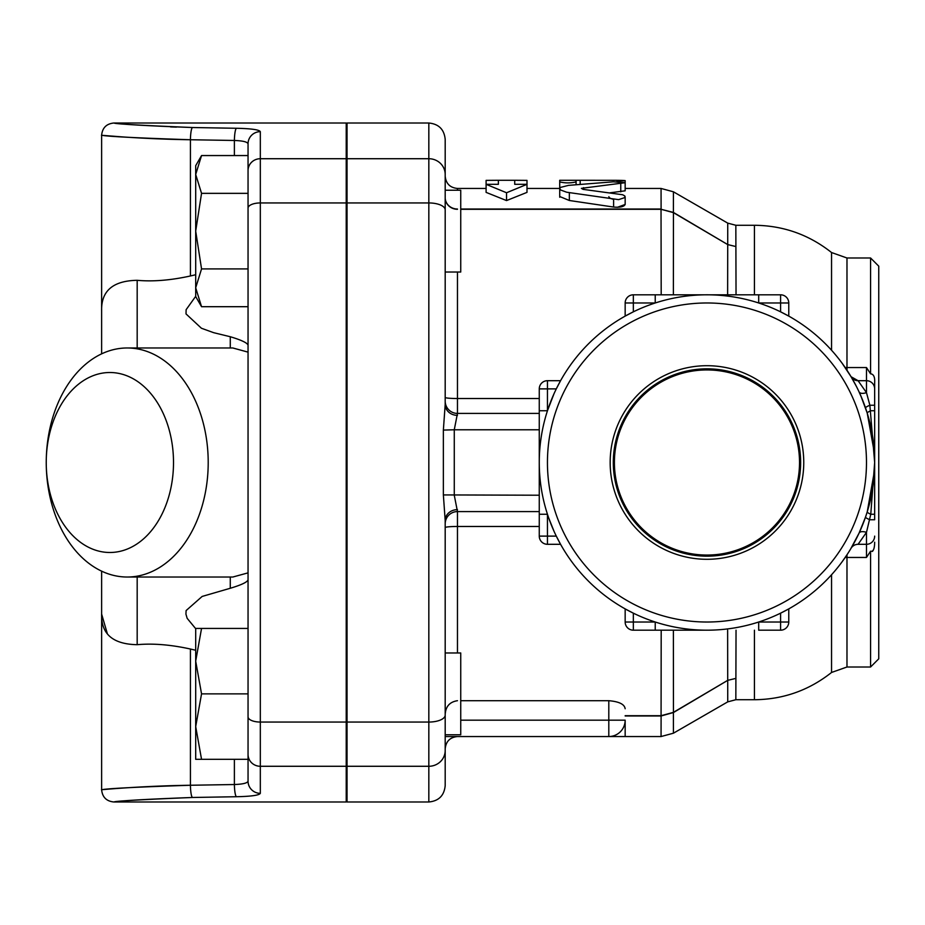 <?xml version="1.0" encoding="UTF-8"?>
<svg xmlns="http://www.w3.org/2000/svg" width="925" height="925" viewBox="0 0 925 925"><rect width="100%" height="100%" fill="white"/><g stroke="black" fill="none" stroke-linecap="round" stroke-linejoin="round"><path stroke-width="1.39" d="M799.524 462.5A92.569 92.569 0 0 1 660.681 542.663A92.569 92.569 0 0 1 660.681 382.337A92.569 92.569 0 0 1 799.524 462.5M610.165 462.5A96.801 96.801 0 0 1 755.367 378.672A96.801 96.801 0 0 1 755.367 546.328A96.801 96.801 0 0 1 610.165 462.5M613.298 462.5A93.668 93.668 0 0 0 753.794 543.623A93.668 93.668 0 0 0 753.794 381.377A93.668 93.668 0 0 0 613.298 462.5M457.47 652.969L457.47 511.583L539.263 511.583L539.263 499.338M758.697 622.016L758.697 630.191L780.584 630.191L780.584 622.016L758.697 622.016M706.966 630.191L655.224 630.191L655.224 622.016L633.336 622.016L633.336 630.191L707.07 630.191M780.584 613.171L780.584 622.016L788.771 622.016A8.175 8.175 0 0 1 780.584 630.191A8.175 8.175 0 0 0 788.771 622.016L788.771 608.893L780.584 613.171L788.771 608.893M633.336 613.171L633.336 622.016L625.161 622.016A8.175 8.175 0 0 0 633.336 630.191A8.175 8.175 0 0 1 625.161 622.016L625.161 608.893L633.336 613.171L625.161 608.893M547.45 514.242L539.263 514.242L539.263 536.118L547.45 536.118L547.45 514.242M539.263 410.758L547.45 410.758L547.45 388.882L539.263 388.882L539.263 514.242M560.573 544.305L556.295 536.118L547.45 536.118L547.45 544.305A8.175 8.175 0 0 1 539.263 536.118A8.175 8.175 0 0 0 547.45 544.305L560.573 544.305L559.163 541.726M556.295 388.882L547.45 388.882L547.45 380.695A8.175 8.175 0 0 0 539.263 388.882A8.175 8.175 0 0 1 547.45 380.695L560.573 380.695L556.295 388.882L560.573 380.695M558.503 540.477L556.792 537.148M457.47 511.583A12.268 12.268 0 0 0 445.191 523.851A12.268 12.268 0 0 1 457.47 511.583L454.267 495.222L454.267 429.778L539.263 429.778L539.263 418.956M457.47 415.36A12.268 10.811 -0 0 1 445.191 404.549L443.364 430.079L454.267 429.778L457.47 413.417L539.263 413.417L457.47 413.417A12.268 12.268 0 0 1 445.191 401.149M655.224 302.984L655.224 294.809L633.336 294.809L633.336 302.984L655.224 302.984M706.966 294.809L655.224 294.809L758.697 294.809L758.697 302.984L780.584 302.984L780.584 294.809L758.697 294.809M633.336 311.829L633.336 302.984L625.161 302.984A8.175 8.175 0 0 1 633.336 294.809A8.175 8.175 0 0 0 625.161 302.984L625.161 316.107L633.336 311.829L625.161 316.107M780.584 311.829L780.584 302.984L788.771 302.984A8.175 8.175 0 0 0 780.584 294.809A8.175 8.175 0 0 1 788.771 302.984L788.771 316.107L780.584 311.829L788.771 316.107M445.191 256.607L445.191 190.226L445.191 272.031L445.191 190.226L460.743 190.226L460.743 272.031L445.191 272.031M445.191 652.969L460.743 652.969L460.743 734.774L445.191 734.774L445.191 668.393M346.216 652.969L347.037 652.969M445.191 220.855L445.191 266.042M539.263 398.525L457.47 398.525A12.268 1.098 0 0 1 445.191 397.426L445.191 405.243M445.191 168.928L445.191 190.226M445.191 174.49L445.191 139.374C444.22 129.442 438.774 123.985 428.83 123.013L428.83 158.718A16.361 15.771 0 0 1 445.191 174.49L445.191 404.549M445.191 527.574L445.191 519.757L445.191 527.574A12.268 1.098 0 0 1 457.47 526.475L539.263 526.475M445.191 714.562C445.619 706.515 449.712 701.89 457.47 700.699M201.546 628.433L195.695 661.155L195.695 628.433L248.05 628.433M201.546 693.877L195.695 726.599L195.695 661.155L201.546 693.877L248.05 693.877M195.695 726.599L201.546 759.321L195.695 759.321L195.695 726.599M192.146 797.477L192.446 797.477C141.086 799.593 114.966 801.085 114.099 801.963C120.157 800.703 146.266 799.212 192.446 797.477L236.407 796.726C251.276 796.413 259.243 795.28 260.318 793.338L260.318 131.662C259.278 129.72 251.299 128.587 236.407 128.274C251.276 128.587 259.243 129.72 260.318 131.662A12.268 12.164 180 0 0 248.05 143.826L248.05 759.321L201.546 759.321M201.546 306.695L195.695 296.567L195.695 287.802L201.546 306.695L248.05 306.695M201.546 155.562L195.695 174.455L195.695 165.679L201.546 155.562L248.05 155.562L248.05 143.826C247.449 141.907 242.893 140.785 234.383 140.473L234.383 155.562M195.695 231.123L201.546 268.909L195.695 287.802L195.695 174.455L201.546 193.348L195.695 231.123M248.05 196.805L248.05 268.909L201.546 268.909M248.05 193.348L201.546 193.348M248.05 169.633L248.05 190.226M260.318 793.338A12.268 12.164 180 0 1 248.05 781.174L248.05 763.969M236.407 796.726A12.268 2.023 -91 0 1 234.383 784.527L190.423 785.256C138.218 786.978 108.699 788.447 101.854 789.696C97.125 790.193 138.068 785.996 190.423 785.256A12.268 2.023 -90.9 0 0 192.446 797.477M248.05 781.174L248.05 759.321L248.05 781.174C247.438 783.093 242.882 784.215 234.383 784.527L234.383 759.321M195.695 274.737L190.423 275.974L190.423 139.744C138.218 138.022 108.699 136.553 101.854 135.304C97.125 134.807 138.068 139.004 190.423 139.744A12.268 2.023 90.9 0 1 192.446 127.523C146.439 125.8 120.331 124.308 114.11 123.037C114.793 123.904 140.912 125.395 192.446 127.523L236.407 128.274A12.268 2.023 91 0 0 234.383 140.473L189.926 139.733M172.235 139.351L165.61 139.132M157.181 138.819L148.775 138.449M135.836 137.756L127.014 137.212M121.707 136.854L101.623 135.293C102.351 127.835 106.444 123.742 113.891 123.013L116.527 123.268M170.501 126.91L176.363 127.13M107.3 633.567L101.623 614.05C101.068 634.03 112.919 644.239 137.178 644.69C152.983 643.245 170.732 644.69 190.423 649.026L195.695 650.263M190.423 275.974C170.732 280.31 152.983 281.755 137.178 280.31C112.931 280.749 101.079 290.97 101.623 310.95L101.623 353.847M173.507 462.5A89.979 63.628 90 0 1 78.058 540.431A89.979 63.628 90 0 1 78.058 384.569A89.979 63.628 90 0 1 173.507 462.5M208.206 462.5A114.527 80.984 -90 0 0 127.234 347.973A114.527 80.984 -90 0 0 46.25 462.5A114.527 80.984 -90 0 0 127.234 577.027A114.527 80.984 -90 0 0 208.206 462.5M248.05 572.864L232.823 577.027L127.234 577.027M127.234 347.973L232.823 347.973L248.05 352.136M347.037 550.525L346.216 551.184M346.216 373.816L347.037 374.475M195.695 628.676L187.151 618.316L185.925 614.061L186.122 610.558L202.147 596.44L230.279 588.265C241.09 585.028 247.01 582.264 248.05 579.963M248.05 345.037L248.05 345.037C246.963 342.712 241.043 339.938 230.279 336.735L213.617 332.665L201.419 328.236L186.017 313.91L186.122 309.69L195.695 296.324M347.037 722.055L428.83 722.055L428.83 801.987L347.037 801.987L347.037 123.013L428.83 123.013M101.623 571.153L101.623 789.707C102.351 797.165 106.444 801.258 113.891 801.987L346.216 801.987L346.216 123.013L113.891 123.013M428.83 801.987C438.774 801.015 444.22 795.558 445.191 785.626L445.191 520.451L443.364 494.921L443.364 430.079M445.191 658.958L445.191 704.145M625.161 720.182L608.8 720.182L608.8 736.543L445.191 736.543L608.8 736.543A16.361 16.361 0 0 0 625.161 720.182L625.161 736.543L661.063 736.543L673.423 733.201L673.4 712.574A12.268 1.596 60.5 0 1 673.377 712.377L661.074 715.707L625.161 715.707M460.743 700.699L608.8 700.699C619.045 701.566 624.502 704.237 625.161 708.747M608.8 736.543L625.161 736.543M445.191 736.543L457.47 736.543C450.024 737.283 445.942 741.376 445.191 748.811M625.161 188.457L661.063 188.457L661.097 209.027L460.743 209.027M625.161 180.606L625.161 182.711L613.194 181.832L568.505 185.37L560.434 187.428L559.717 188.596L560.735 190.041L566.701 192.227L618.582 199.638L624.814 197.58L624.803 195.927L622.571 194.736L583.074 189.359L581.374 188.353L625.161 182.711L625.161 190.816L610.014 192.805M617.368 207.316L625.161 204.448C623.982 206.749 620.132 207.616 613.61 207.05L569.337 200.494L559.717 196.516L559.717 181.913C565.175 183.208 570.621 183.208 576.078 181.913L576.078 180.282L616.987 180.329C627.532 180.456 627.532 180.722 616.987 181.127M526.996 192.377L506.542 200.575L486.099 192.377L486.099 184.318L498.367 184.318L498.367 180.282L486.099 180.375L486.099 184.318L506.542 192.758L526.996 184.318L526.996 180.375L514.728 180.282L514.728 184.318L526.996 184.318L526.996 192.377M625.161 204.448L625.161 196.748M661.19 630.191L661.074 715.707M498.367 184.318L498.367 180.282L514.728 180.282L514.728 184.318M506.542 200.575L506.542 192.758M608.8 196.748L610.327 198.436L613.61 199.43L613.61 207.05M559.717 180.329L559.717 181.913M576.078 184.63L576.078 181.913M874.657 542.2L874.657 542.177C874.611 548.895 873.246 551.901 870.575 551.184L870.575 667.006L878.75 658.831L878.75 266.169L870.575 257.994L870.575 373.816C873.663 374.105 875.027 377.099 874.657 382.823L874.657 405.243L874.657 382.823M874.449 470.987L867.245 511.826L865.522 517.098A8.175 1.203 -161 0 0 869.87 519.757L874.657 519.757L874.657 405.243L869.87 405.243L866.482 392.628L858.076 380.695L851.046 376.706L856.434 386.477M873.177 550.421L872.402 551.45M870.575 551.184L866.482 557.451L846.976 557.451L846.976 667.006L831.552 672.463C808.947 690.362 783.244 699.45 754.43 699.728L754.43 630.191M870.575 257.994L846.976 257.994L846.976 367.549L866.482 367.549L870.575 373.816M736.034 294.809L735.837 225.272L727.732 223.133L727.721 244.57L673.4 212.426L661.074 209.293L673.377 212.623A12.268 1.607 119.4 0 1 673.4 212.426L673.423 191.799L661.063 188.457M854.839 383.424L856.92 387.448M858.562 390.812L862.216 399.114M863.025 401.115L863.742 402.988M862.956 524.047L858.99 533.286M866.482 462.5A159.516 159.516 0 0 1 627.208 600.649A159.516 159.516 0 0 1 627.208 324.351A159.516 159.516 0 0 1 866.482 462.5M867.245 511.826A8.175 1.457 -162.9 0 0 870.772 514.242L874.657 514.242L874.657 462.5A167.691 167.691 0 0 0 623.115 317.275A167.691 167.691 0 0 0 623.115 607.725A167.691 167.691 0 0 0 874.657 462.5L874.657 410.758L870.772 410.758A8.175 1.457 -17.1 0 0 867.245 413.174L874.379 452.845M874.645 460.13L874.657 462.28M860.886 395.935L867.245 413.174M856.689 386.974L859.059 391.865A8.175 3.908 155.1 0 0 866.482 392.628L866.482 380.695A8.175 8.175 0 0 1 874.657 388.882A8.175 8.175 0 0 0 866.482 380.695L858.076 380.695A8.175 8.175 0 0 1 851.046 376.706A8.175 8.175 0 0 0 858.076 380.695M842.247 363.409L851.046 376.706M547.45 410.758L553.948 393.9M553.948 531.1L548.745 518.069M865.522 517.098L859.059 533.135L850.618 549.022M847.265 554.352L842.247 561.591M874.657 462.604L874.657 463.286M851.046 548.294A8.175 8.175 0 0 1 858.076 544.305L866.482 532.372L870.772 514.242L874.657 462.5L869.87 405.243A8.175 1.203 161 0 0 865.522 407.902M661.063 736.543L661.097 715.973L673.504 712.504A12.268 0.821 59.3 0 1 673.446 712.331L673.377 712.377M673.504 712.504L727.721 680.361A12.268 0.786 59.2 0 1 727.709 680.349L673.446 712.331L673.388 630.191M673.423 733.201L727.732 701.867L727.721 680.361A12.268 2.567 62.5 0 1 727.721 680.349L735.861 678.395L727.709 680.349L727.628 630.191M460.743 209.293L661.074 209.293M673.377 294.809L673.446 212.657L727.709 244.582A12.268 0.809 120.8 0 1 727.721 244.57L735.872 246.547L727.721 244.593A12.268 2.567 117.5 0 1 727.721 244.57M727.628 294.809L727.721 244.593M661.028 209.027L661.19 294.809M457.47 509.64A12.268 10.811 -0 0 0 445.191 520.451M539.263 495.222L443.364 494.921M754.43 699.728L735.837 699.728L736.034 630.191M858.076 544.305L866.482 544.305A8.175 8.175 0 0 0 874.657 536.118A8.175 8.175 0 0 1 866.482 544.305A8.175 8.175 0 0 0 874.657 536.118M856.654 544.432L855.347 544.767M866.482 557.451L866.482 532.372A8.175 3.908 24.9 0 0 859.059 533.135M457.47 413.417L457.47 272.031M457.47 209.027A12.268 11.354 180 0 1 445.191 197.684A12.268 11.609 180 0 0 457.47 209.293M346.216 766.282L260.318 766.282A12.268 11.828 180 0 1 248.05 754.453M346.216 722.055L260.318 722.055A12.268 5.192 180 0 1 248.05 716.863M346.216 202.945L260.318 202.945A12.268 5.192 180 0 0 248.05 208.137M346.216 158.718L260.318 158.718A12.268 11.828 180 0 0 248.05 170.547M190.423 649.026L190.423 785.256M137.178 644.69L137.178 577.027M230.279 577.027L230.279 588.265M230.279 336.735L230.279 347.869M137.178 347.973L137.178 280.31M608.8 700.699L608.8 720.182L460.743 720.182M457.47 190.226L457.47 188.457L486.099 188.457M620.768 191.868L620.768 183.786M569.337 200.494L569.337 192.677M583.525 189.428L583.525 187.636M616.987 181.728L616.987 180.329M580.172 184.248L580.172 180.329M754.43 294.809L754.43 225.272C783.244 225.55 808.947 234.638 831.552 252.537L831.552 350.251M347.037 202.945L428.83 202.945L428.83 722.055A16.361 6.926 0 0 0 445.191 715.141M347.037 158.718L428.83 158.718L428.83 202.945A16.361 6.926 0 0 1 445.191 209.859M625.161 715.973L661.028 715.973M347.037 766.282L428.83 766.282A16.361 15.771 0 0 0 445.191 750.51M831.552 574.749L831.552 672.463M845.173 557.486A24.536 11.389 180 0 1 846.976 557.451L846.976 554.792M866.482 367.549L866.482 380.695M845.173 367.514A24.536 11.389 0 0 0 846.976 367.549L846.976 370.208M346.216 734.774L347.037 734.774M346.216 272.031L347.037 272.031M346.216 190.226L347.037 190.226M101.623 310.95L101.623 135.293M526.996 188.457L559.717 188.457M559.717 196.516L559.717 197.233M559.717 180.282L576.078 180.282M870.575 667.006L846.976 667.006M754.43 225.272L735.837 225.272M457.47 188.457C450.024 187.717 445.942 183.624 445.191 176.189M727.732 223.122L673.423 191.799M874.634 459.713L874.657 461.945M831.552 252.537L846.976 257.994M727.732 701.867L735.837 699.728"/></g></svg>
